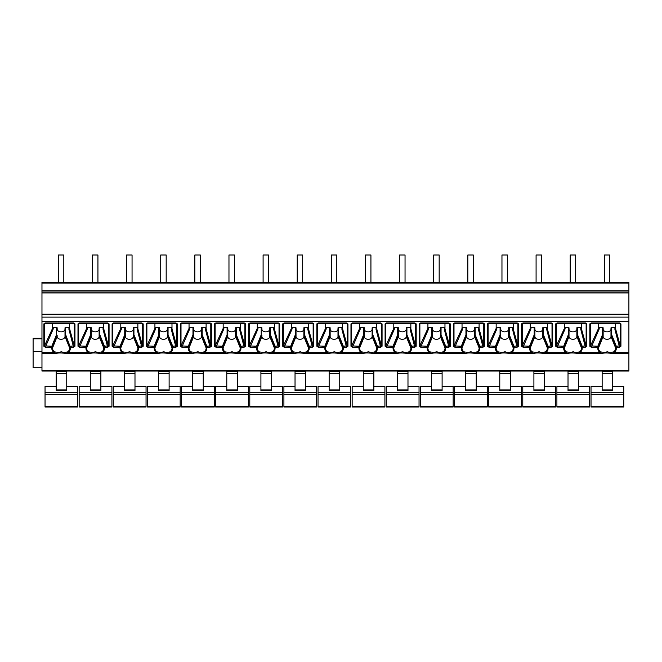 <?xml version="1.0" encoding="UTF-8"?>
<svg xmlns="http://www.w3.org/2000/svg" width="662" height="662" viewBox="0 0 662 662"><rect width="100%" height="100%" fill="white"/><g stroke="black" fill="none" stroke-linecap="round" stroke-linejoin="round"><path stroke-width="0.99" d="M41.971 282.302L41.971 371.018L628.9 371.018L628.9 282.302L41.971 282.302M41.971 367.791L33.1 367.791L33.1 338.216L41.971 338.216M41.971 351.489L33.1 351.489M604.332 282.302L575.667 282.302L609.793 282.302L609.793 255.002L604.332 255.002L604.332 282.302M570.205 282.302L541.541 282.302L575.667 282.302L575.667 255.002L570.205 255.002L570.205 282.302M536.088 282.302L507.423 282.302L541.541 282.302L541.541 255.002L536.088 255.002L536.088 282.302M501.962 282.302L473.297 282.302L507.423 282.302L507.423 255.002L501.962 255.002L501.962 282.302M467.835 282.302L439.171 282.302L473.297 282.302L473.297 255.002L467.835 255.002L467.835 282.302M433.709 282.302L405.045 282.302L439.171 282.302L439.171 255.002L433.709 255.002L433.709 282.302M399.591 282.302L370.927 282.302L405.045 282.302L405.045 255.002L399.591 255.002L399.591 282.302M365.465 282.302L336.801 282.302L370.927 282.302L370.927 255.002L365.465 255.002L365.465 282.302M331.339 282.302L302.675 282.302L336.801 282.302L336.801 255.002L331.339 255.002L331.339 282.302M297.221 282.302L268.557 282.302L302.675 282.302L302.675 255.002L297.221 255.002L297.221 282.302M263.095 282.302L234.431 282.302L268.557 282.302L268.557 255.002L263.095 255.002L263.095 282.302M228.969 282.302L200.305 282.302L234.431 282.302L234.431 255.002L228.969 255.002L228.969 282.302M194.843 282.302L166.179 282.302L200.305 282.302L200.305 255.002L194.843 255.002L194.843 282.302M160.725 282.302L132.061 282.302L166.179 282.302L166.179 255.002L160.725 255.002L160.725 282.302M126.599 282.302L97.935 282.302L132.061 282.302L132.061 255.002L126.599 255.002L126.599 282.302M92.473 282.302L63.809 282.302L97.935 282.302L97.935 255.002L92.473 255.002L92.473 282.302M58.355 282.302L63.809 282.302L63.809 255.002L58.355 255.002L58.355 282.302M41.971 292.976L628.9 292.976M52.555 323.139L52.555 328.377L53.233 328.931L45.297 347.194L43.866 346.226L43.866 323.859L44.685 323.246M619.607 323.048L620.931 323.883L620.931 346.226L619.541 347.194L614.907 329.386L614.907 327.409A0.679 0.48 180 0 0 615.594 326.929M598.531 323.139L598.531 328.377L599.209 328.931L591.282 347.194L589.842 346.226L589.842 323.859L590.669 323.246M585.489 323.048L586.805 323.883L586.805 346.226L585.415 347.194L580.789 329.386L580.789 327.409A0.679 0.48 180 0 0 581.468 326.929M564.405 323.139L564.405 328.377L565.091 328.931L557.156 347.194L555.724 346.226L555.724 323.859L556.543 323.246M551.363 323.048L552.687 323.883L552.687 346.226L551.297 347.194L546.663 329.386L546.663 327.409A0.679 0.48 180 0 0 547.342 326.929M530.279 323.139L530.279 328.377L530.965 328.931L523.03 347.194L521.598 346.226L521.598 323.859L522.417 323.246M517.237 323.048L518.561 323.883L518.561 346.226L517.171 347.194L512.537 329.386L512.537 327.409A0.679 0.48 180 0 0 513.224 326.929M496.161 323.139L496.161 328.377L496.839 328.931L488.912 347.194L487.472 346.226L487.472 323.859L488.291 323.246M483.119 323.048L484.435 323.883L484.435 346.226L483.045 347.194L478.411 329.386L478.411 327.409A0.679 0.48 180 0 0 479.098 326.929M462.035 323.139L462.035 328.377L462.721 328.931L454.786 347.194L453.346 346.226L453.346 323.859L454.173 323.246M448.993 323.048L450.309 323.883L450.309 346.226L448.919 347.194L444.293 329.386L444.293 327.409A0.679 0.48 180 0 0 444.972 326.929M427.909 323.139L427.909 328.377L428.595 328.931L420.66 347.194L419.228 346.226L419.228 323.859L420.047 323.246M414.867 323.048L416.191 323.883L416.191 346.226L414.801 347.194L410.167 329.386L410.167 327.409A0.679 0.48 180 0 0 410.845 326.929M393.791 323.139L393.791 328.377L394.469 328.931L386.534 347.194L385.102 346.226L385.102 323.859L385.921 323.246M380.741 323.048L382.065 323.883L382.065 346.226L380.675 347.194L376.041 329.386L376.041 327.409A0.679 0.48 180 0 0 376.728 326.929M359.665 323.139L359.665 328.377L360.343 328.931L352.416 347.194L350.976 346.226L350.976 323.859L351.803 323.246M346.623 323.048L347.939 323.883L347.939 346.226L346.549 347.194L341.923 329.386L341.923 327.409A0.679 0.48 180 0 0 342.602 326.929M325.538 323.139L325.538 328.377L326.225 328.931L318.29 347.194L316.858 346.226L316.858 323.859L317.677 323.246M312.497 323.048L313.821 323.883L313.821 346.226L312.431 347.194L307.797 329.386L307.797 327.409A0.679 0.48 180 0 0 308.475 326.929M291.412 323.139L291.412 328.377L292.099 328.931L284.163 347.194L282.732 346.226L282.732 323.859L283.551 323.246M278.371 323.048L279.695 323.883L279.695 346.226L278.305 347.194L273.671 329.386L273.671 327.409A0.679 0.48 180 0 0 274.358 326.929M257.295 323.139L257.295 328.377L257.973 328.931L250.046 347.194L248.606 346.226L248.606 323.859L249.433 323.246M244.253 323.048L245.569 323.883L245.569 346.226L244.179 347.194L239.545 329.386L239.545 327.409A0.679 0.48 180 0 0 240.232 326.929M223.168 323.139L223.168 328.377L223.855 328.931L215.92 347.194L214.48 346.226L214.48 323.859L215.307 323.246M210.127 323.048L211.451 323.883L211.451 346.226L210.053 347.194L205.427 329.386L205.427 327.409A0.679 0.48 180 0 0 206.105 326.929M189.042 323.139L189.042 328.377L189.729 328.931L181.793 347.194L180.362 346.226L180.362 323.859L181.181 323.246M176.001 323.048L177.325 323.883L177.325 346.226L175.935 347.194L171.301 329.386L171.301 327.409A0.679 0.48 180 0 0 171.988 326.929M154.925 323.139L154.925 328.377L155.603 328.931L147.667 347.194L146.236 346.226L146.236 323.859L147.055 323.246M141.875 323.048L143.199 323.883L143.199 346.226L141.809 347.194L137.175 329.386L137.175 327.409A0.679 0.48 180 0 0 137.862 326.929M120.798 323.139L120.798 328.377L121.477 328.931L113.55 347.194L112.11 346.226L112.11 323.859L112.937 323.246M107.757 323.048L109.073 323.883L109.073 346.226L107.683 347.194L103.057 329.386L103.057 327.409A0.679 0.48 180 0 0 103.735 326.929M86.672 323.139L86.672 328.377L87.359 328.931L79.423 347.194L77.992 346.226L77.992 323.859L78.811 323.246M73.631 323.048L74.955 323.883L74.955 346.226L73.565 347.194L68.931 329.386L68.931 327.409A0.679 0.48 180 0 0 69.609 326.929M74.955 346.226A0.679 0.48 180 0 1 74.285 345.837L74.285 323.495A0.679 0.48 0 0 0 74.955 323.883M69.609 323.139L69.609 328.857L74.285 345.837L70.338 346.226A0.679 0.463 157.9 0 0 69.675 346.847A0.679 0.48 0 0 0 70.338 347.194L65.687 334.773L65.008 335.32L69.675 346.847L69.675 348.055A8.598 6.082 0 0 1 67.822 351.828C65 352.556 62.873 352.515 61.442 351.696C59.779 352.407 57.412 352.449 54.342 351.828A8.598 6.082 0 0 1 52.488 348.055L52.488 346.847L57.155 335.32L57.155 336.528A3.922 2.772 180 0 0 61.078 339.308A3.922 2.772 180 0 0 65.008 336.528L65.008 327.889A0.679 0.48 0 0 1 65.687 327.409L68.931 327.409M41.971 353.467L56.344 353.467L53.829 352.465A9.251 6.546 0 0 1 51.826 348.402L51.826 347.194A0.679 0.48 0 0 0 52.488 346.847A0.679 0.463 -157.9 0 0 51.826 346.226L51.826 347.194L45.297 347.194M73.565 347.194L70.338 347.194L70.338 348.402A9.251 6.546 0 0 1 68.335 352.465L65.819 353.467L90.462 353.467L87.955 352.465A9.251 6.546 0 0 1 85.952 348.402L85.952 347.194A0.679 0.48 0 0 0 86.606 346.847L91.282 335.32L91.282 336.528A3.922 2.772 180 0 0 95.204 339.308A3.922 2.772 180 0 0 99.126 336.528L99.126 335.32L99.813 334.773L104.455 346.226A0.679 0.463 157.9 0 0 103.802 346.847A0.679 0.48 0 0 0 104.455 347.194L104.455 346.226L108.403 345.837L108.403 323.495A0.679 0.48 0 0 0 109.073 323.883M619.541 347.194L616.314 347.194L616.314 346.226A0.679 0.463 157.9 0 0 615.66 346.847A0.679 0.48 0 0 0 616.314 347.194L616.314 348.402A9.251 6.546 0 0 1 614.311 352.465L611.804 353.467L628.9 353.467M585.415 347.194L582.188 347.194L582.188 346.226A0.679 0.463 157.9 0 0 581.534 346.847A0.679 0.48 0 0 0 582.188 347.194L582.188 348.402A9.251 6.546 0 0 1 580.185 352.465L577.678 353.467L602.321 353.467L599.813 352.465A9.251 6.546 0 0 1 597.811 348.402L597.811 347.194A0.679 0.48 0 0 0 598.465 346.847L603.14 335.32L603.14 336.528A3.922 2.772 180 0 0 607.062 339.308A3.922 2.772 180 0 0 610.985 336.528L610.985 335.32L611.671 334.773L616.314 346.226L620.261 345.837L620.261 323.495A0.679 0.48 -0 0 0 620.931 323.883M551.297 347.194L548.07 347.194L548.07 346.226A0.679 0.463 157.9 0 0 547.408 346.847A0.679 0.48 -0 0 0 548.07 347.194L548.07 348.402A9.251 6.546 0 0 1 546.067 352.465L543.552 353.467L568.195 353.467L565.687 352.465A9.251 6.546 0 0 1 563.685 348.402L563.685 347.194A0.679 0.48 0 0 0 564.338 346.847L569.014 335.32L569.014 336.528A3.922 2.772 180 0 0 572.936 339.308A3.922 2.772 180 0 0 576.859 336.528L576.859 335.32L577.545 334.773L582.188 346.226L586.135 345.837L586.135 323.495A0.679 0.48 0 0 0 586.805 323.883M517.171 347.194L513.944 347.194L513.944 346.226A0.679 0.463 157.9 0 0 513.29 346.847A0.679 0.48 0 0 0 513.944 347.194L513.944 348.402A9.251 6.546 0 0 1 511.941 352.465L509.426 353.467L534.077 353.467L531.561 352.465A9.251 6.546 0 0 1 529.559 348.402L529.559 347.194A0.679 0.48 0 0 0 530.221 346.847L534.888 335.32L534.888 336.528A3.922 2.772 180 0 0 538.81 339.308A3.922 2.772 180 0 0 542.741 336.528L542.741 335.32L543.419 334.773L548.07 346.226L552.017 345.837L552.017 323.495A0.679 0.48 -0 0 0 552.687 323.883M483.045 347.194L479.818 347.194L479.818 346.226A0.679 0.463 157.9 0 0 479.164 346.847A0.679 0.48 0 0 0 479.818 347.194L479.818 348.402A9.251 6.546 0 0 1 477.815 352.465L475.308 353.467L499.951 353.467L497.435 352.465A9.251 6.546 0 0 1 495.441 348.402L495.441 347.194A0.679 0.48 0 0 0 496.095 346.847L500.762 335.32L500.762 336.528A3.922 2.772 180 0 0 504.692 339.308A3.922 2.772 180 0 0 508.615 336.528L508.615 335.32L509.293 334.773L513.944 346.226L517.891 345.837L517.891 323.495A0.679 0.48 0 0 0 518.561 323.883M448.919 347.194L445.692 347.194L445.692 346.226A0.679 0.463 157.9 0 0 445.038 346.847A0.679 0.48 0 0 0 445.692 347.194L445.692 348.402A9.251 6.546 0 0 1 443.689 352.465L441.182 353.467L465.825 353.467L463.317 352.465A9.251 6.546 0 0 1 461.315 348.402L461.315 347.194A0.679 0.48 0 0 0 461.968 346.847L466.644 335.32L466.644 336.528A3.922 2.772 180 0 0 470.566 339.308A3.922 2.772 180 0 0 474.488 336.528L474.488 327.889A0.679 0.48 0 0 1 475.175 327.409L478.411 327.409M414.801 347.194L411.574 347.194L411.574 346.226A0.679 0.463 157.9 0 0 410.912 346.847A0.679 0.48 0 0 0 411.574 347.194L411.574 348.402A9.251 6.546 0 0 1 409.571 352.465L407.056 353.467L431.707 353.467L429.191 352.465A9.251 6.546 0 0 1 427.189 348.402L427.189 347.194A0.679 0.48 0 0 0 427.842 346.847L432.518 335.32L432.518 336.528A3.922 2.772 180 0 0 436.44 339.308A3.922 2.772 180 0 0 440.362 336.528L440.362 335.32L441.049 334.773L445.692 346.226L449.647 345.837L449.647 323.495A0.679 0.48 0 0 0 450.309 323.883M380.675 347.194L377.448 347.194L377.448 346.226A0.679 0.463 157.9 0 0 376.794 346.847A0.679 0.48 0 0 0 377.448 347.194L377.448 348.402A9.251 6.546 0 0 1 375.445 352.465L372.938 353.467L397.581 353.467L395.065 352.465A9.251 6.546 0 0 1 393.062 348.402L393.062 347.194A0.679 0.48 0 0 0 393.725 346.847L398.392 335.32L398.392 336.528A3.922 2.772 180 0 0 402.322 339.308A3.922 2.772 180 0 0 406.245 336.528L406.245 329.097A3.922 2.772 180 0 1 402.322 331.869A3.922 2.772 180 0 1 398.392 329.097M346.549 347.194L343.321 347.194L343.321 346.226A0.679 0.463 157.9 0 0 342.668 346.847A0.679 0.48 0 0 0 343.321 347.194L343.321 348.402A9.251 6.546 0 0 1 341.319 352.465L338.812 353.467L363.455 353.467L360.947 352.465A9.251 6.546 0 0 1 358.945 348.402L358.945 347.194A0.679 0.48 0 0 0 359.598 346.847L364.274 335.32L364.274 336.528A3.922 2.772 180 0 0 368.196 339.308A3.922 2.772 180 0 0 372.118 336.528L372.118 327.889A0.679 0.48 0 0 1 372.805 327.409L376.041 327.409M312.431 347.194L309.204 347.194L309.204 346.226A0.679 0.463 157.9 0 0 308.542 346.847A0.679 0.48 -0 0 0 309.204 347.194L309.204 348.402A9.251 6.546 0 0 1 307.201 352.465L304.685 353.467L329.328 353.467L326.821 352.465A9.251 6.546 0 0 1 324.819 348.402L324.819 347.194A0.679 0.48 0 0 0 325.472 346.847L330.148 335.32L330.148 336.528A3.922 2.772 180 0 0 334.07 339.308A3.922 2.772 180 0 0 337.992 336.528L337.992 327.889A0.679 0.48 0 0 1 338.679 327.409L341.923 327.409M278.305 347.194L275.078 347.194L275.078 346.226A0.679 0.463 157.9 0 0 274.424 346.847A0.679 0.48 0 0 0 275.078 347.194L275.078 348.402A9.251 6.546 0 0 1 273.075 352.465L270.559 353.467L295.211 353.467L292.695 352.465A9.251 6.546 0 0 1 290.692 348.402L290.692 347.194A0.679 0.48 0 0 0 291.354 346.847L296.022 335.32L296.022 336.528A3.922 2.772 180 0 0 299.944 339.308A3.922 2.772 180 0 0 303.875 336.528L303.875 327.889A0.679 0.48 0 0 1 304.553 327.409L307.797 327.409M244.179 347.194L240.951 347.194L240.951 346.226A0.679 0.463 157.9 0 0 240.298 346.847A0.679 0.48 0 0 0 240.951 347.194L240.951 348.402A9.251 6.546 0 0 1 238.949 352.465L236.442 353.467L261.085 353.467L258.577 352.465A9.251 6.546 0 0 1 256.575 348.402L256.575 347.194A0.679 0.48 0 0 0 257.228 346.847L261.895 335.32L261.895 336.528A3.922 2.772 180 0 0 265.826 339.308A3.922 2.772 180 0 0 269.748 336.528L269.748 335.32L270.427 334.773L275.078 346.226L279.025 345.837L279.025 323.495A0.679 0.48 0 0 0 279.695 323.883M210.053 347.194L206.825 347.194L206.825 346.226A0.679 0.463 157.9 0 0 206.172 346.847A0.679 0.48 0 0 0 206.825 347.194L206.825 348.402A9.251 6.546 0 0 1 204.823 352.465L202.315 353.467L226.958 353.467L224.451 352.465A9.251 6.546 0 0 1 222.449 348.402L222.449 347.194A0.679 0.48 0 0 0 223.102 346.847L227.778 335.32L227.778 336.528A3.922 2.772 180 0 0 231.7 339.308A3.922 2.772 180 0 0 235.622 336.528L235.622 335.32L236.309 334.773L240.951 346.226L244.899 345.837L244.899 323.495A0.679 0.48 0 0 0 245.569 323.883M175.935 347.194L172.708 347.194L172.708 346.226A0.679 0.463 157.9 0 0 172.046 346.847A0.679 0.48 -0 0 0 172.708 347.194L172.708 348.402A9.251 6.546 0 0 1 170.705 352.465L168.189 353.467L192.841 353.467L190.325 352.465A9.251 6.546 0 0 1 188.322 348.402L188.322 347.194A0.679 0.48 0 0 0 188.976 346.847L193.652 335.32L193.652 336.528A3.922 2.772 180 0 0 197.574 339.308A3.922 2.772 180 0 0 201.505 336.528L201.505 335.32L202.183 334.773L206.825 346.226L210.781 345.837L210.781 323.495A0.679 0.48 -0 0 0 211.451 323.883M141.809 347.194L138.581 347.194L138.581 346.226A0.679 0.463 157.9 0 0 137.928 346.847A0.679 0.48 0 0 0 138.581 347.194L138.581 348.402A9.251 6.546 0 0 1 136.579 352.465L134.072 353.467L158.715 353.467L156.199 352.465A9.251 6.546 0 0 1 154.196 348.402L154.196 347.194A0.679 0.48 0 0 0 154.858 346.847L159.525 335.32L159.525 336.528A3.922 2.772 180 0 0 163.456 339.308A3.922 2.772 180 0 0 167.378 336.528L167.378 335.32L168.057 334.773L172.708 346.226L176.655 345.837L176.655 323.495A0.679 0.48 0 0 0 177.325 323.883M107.683 347.194L104.455 347.194L104.455 348.402A9.251 6.546 0 0 1 102.453 352.465L99.945 353.467L124.588 353.467L122.081 352.465A9.251 6.546 0 0 1 120.079 348.402L120.079 347.194A0.679 0.48 0 0 0 120.732 346.847L125.408 335.32L125.408 336.528A3.922 2.772 180 0 0 129.33 339.308A3.922 2.772 180 0 0 133.252 336.528L133.252 335.32L133.939 334.773L138.581 346.226L142.529 345.837L142.529 323.495A0.679 0.48 -0 0 0 143.199 323.883M628.9 352.465L614.311 352.465L613.798 351.828C610.985 352.556 608.858 352.515 607.418 351.696C605.755 352.407 603.388 352.449 600.326 351.828A8.598 6.082 0 0 1 598.465 348.055L598.465 346.847A0.679 0.463 -157.9 0 0 597.811 346.226L597.811 347.194L591.282 347.194M603.14 335.32L602.453 334.773L602.453 327.409A0.679 0.48 0 0 1 603.14 327.889L603.14 335.32M602.453 334.773L597.811 346.226L590.496 345.895A0.679 0.48 180 0 1 589.842 346.226M589.842 323.859A0.679 0.48 0 0 0 590.496 323.519L591.166 323.048M603.14 329.097A3.922 2.772 180 0 0 607.062 331.869A3.922 2.772 180 0 0 610.985 329.097M598.531 326.929A0.679 0.48 180 0 0 599.209 327.409L602.453 327.409M616.314 348.402A0.679 0.48 180 0 1 615.66 348.055L615.66 346.847L610.985 335.32L610.985 327.889A0.679 0.48 0 0 1 611.671 327.409L614.907 327.409M615.594 323.139L615.594 328.857L614.907 329.386M600.326 351.828L599.813 352.465L580.185 352.465L579.672 351.828C576.859 352.556 574.732 352.515 573.292 351.696C571.629 352.407 569.27 352.449 566.2 351.828A8.598 6.082 0 0 1 564.338 348.055L564.338 346.847A0.679 0.463 -157.9 0 0 563.685 346.226L563.685 347.194L557.156 347.194M569.014 335.32L568.327 334.773L568.327 327.409A0.679 0.48 0 0 1 569.014 327.889L569.014 335.32M568.327 334.773L563.685 346.226L556.37 345.895A0.679 0.48 180 0 1 555.724 346.226M555.724 323.859A0.679 0.48 0 0 0 556.37 323.519L557.04 323.048M569.014 329.097A3.922 2.772 180 0 0 572.936 331.869A3.922 2.772 180 0 0 576.859 329.097M564.405 326.929A0.679 0.48 180 0 0 565.091 327.409L568.327 327.409M582.188 348.402A0.679 0.48 180 0 1 581.534 348.055L581.534 346.847L576.859 335.32L576.859 327.889A0.679 0.48 0 0 1 577.545 327.409L580.789 327.409M581.468 323.139L581.468 328.857L580.789 329.386M566.2 351.828L565.687 352.465L546.067 352.465L545.546 351.828C542.732 352.556 540.606 352.515 539.174 351.696C537.511 352.407 535.144 352.449 532.074 351.828A8.598 6.082 0 0 1 530.221 348.055L530.221 346.847A0.679 0.463 -157.9 0 0 529.559 346.226L529.559 347.194L523.03 347.194M534.888 335.32L534.209 334.773L534.209 327.409A0.679 0.48 0 0 1 534.888 327.889L534.888 335.32M534.209 334.773L529.559 346.226L522.244 345.895A0.679 0.48 180 0 1 521.598 346.226M521.598 323.859A0.679 0.48 0 0 0 522.244 323.519L522.914 323.048M534.888 329.097A3.922 2.772 180 0 0 538.81 331.869A3.922 2.772 180 0 0 542.741 329.097M530.279 326.929A0.679 0.48 180 0 0 530.965 327.409L534.209 327.409M548.07 348.402A0.679 0.48 180 0 1 547.408 348.055L547.408 346.847L542.741 335.32L542.741 327.889A0.679 0.48 0 0 1 543.419 327.409L546.663 327.409M547.342 323.139L547.342 328.857L546.663 329.386M532.074 351.828L531.561 352.465L511.941 352.465L511.428 351.828C508.615 352.556 506.488 352.515 505.048 351.696C503.385 352.407 501.018 352.449 497.956 351.828A8.598 6.082 0 0 1 496.095 348.055L496.095 346.847A0.679 0.463 -157.9 0 0 495.441 346.226L495.441 347.194L488.912 347.194M500.762 335.32L500.083 334.773L500.083 327.409A0.679 0.48 0 0 1 500.762 327.889L500.762 335.32M500.083 334.773L495.441 346.226L488.126 345.895A0.679 0.48 180 0 1 487.472 346.226M487.472 323.859A0.679 0.48 0 0 0 488.126 323.519L488.796 323.048M500.762 329.097A3.922 2.772 180 0 0 504.692 331.869A3.922 2.772 180 0 0 508.615 329.097M496.161 326.929A0.679 0.48 180 0 0 496.839 327.409L500.083 327.409M513.944 348.402A0.679 0.48 180 0 1 513.29 348.055L513.29 346.847L508.615 335.32L508.615 327.889A0.679 0.48 0 0 1 509.293 327.409L512.537 327.409M513.224 323.139L513.224 328.857L512.537 329.386M497.956 351.828L497.435 352.465L477.815 352.465L477.302 351.828C474.488 352.556 472.362 352.515 470.922 351.696C469.259 352.407 466.9 352.449 463.83 351.828A8.598 6.082 0 0 1 461.968 348.055L461.968 346.847A0.679 0.463 -157.9 0 0 461.315 346.226L461.315 347.194L454.786 347.194M466.644 335.32L465.957 334.773L465.957 327.409A0.679 0.48 0 0 1 466.644 327.889L466.644 335.32M465.957 334.773L461.315 346.226L454 345.895A0.679 0.48 180 0 1 453.346 346.226M453.346 323.859A0.679 0.48 0 0 0 454 323.519L454.67 323.048M484.435 346.226A0.679 0.48 180 0 1 483.765 345.837L483.765 323.495A0.679 0.48 -0 0 0 484.435 323.883M479.098 323.139L479.098 328.857L483.765 345.837L479.818 346.226L475.175 334.773L474.488 335.32L479.164 346.847L479.164 348.055A8.598 6.082 0 0 1 477.302 351.828M466.644 329.097A3.922 2.772 180 0 0 470.566 331.869A3.922 2.772 180 0 0 474.488 329.097M462.035 326.929A0.679 0.48 180 0 0 462.721 327.409L465.957 327.409M479.098 328.857L478.411 329.386M474.488 327.889L474.488 335.32M463.83 351.828L463.317 352.465L443.689 352.465L443.176 351.828C440.362 352.556 438.236 352.515 436.796 351.696C435.141 352.407 432.774 352.449 429.704 351.828A8.598 6.082 0 0 1 427.842 348.055L427.842 346.847A0.679 0.463 -157.9 0 0 427.189 346.226L427.189 347.194L420.66 347.194M432.518 327.889L432.518 335.32L431.839 334.773L431.839 327.409A0.679 0.48 0 0 1 432.518 327.889L432.518 329.097A3.922 2.772 180 0 0 436.44 331.869A3.922 2.772 180 0 0 440.362 329.097L440.362 327.889A0.679 0.48 0 0 1 441.049 327.409L444.293 327.409M431.839 334.773L427.189 346.226L419.873 345.895A0.679 0.48 180 0 1 419.228 346.226M419.228 323.859A0.679 0.48 0 0 0 419.873 323.519L420.544 323.048M427.909 326.929A0.679 0.48 180 0 0 428.595 327.409L431.839 327.409M444.972 323.139L444.972 328.857L444.293 329.386M440.362 327.889L440.362 335.32L445.038 346.847L445.038 348.055A8.598 6.082 0 0 1 443.176 351.828M429.704 351.828L429.191 352.465L409.571 352.465L409.058 351.828C406.245 352.556 404.118 352.515 402.678 351.696C401.015 352.407 398.648 352.449 395.578 351.828A8.598 6.082 0 0 1 393.725 348.055L393.725 346.847A0.679 0.463 -157.9 0 0 393.062 346.226L393.062 347.194L386.534 347.194M398.392 335.32L397.713 334.773L397.713 327.409A0.679 0.48 0 0 1 398.392 327.889L398.392 335.32M397.713 334.773L393.062 346.226L385.747 345.895A0.679 0.48 180 0 1 385.102 346.226M385.102 323.859A0.679 0.48 0 0 0 385.747 323.519L386.418 323.048M416.191 346.226A0.679 0.48 180 0 1 415.521 345.837L415.521 323.495A0.679 0.48 0 0 0 416.191 323.883M410.845 323.139L410.845 328.857L415.521 345.837L411.574 346.226L406.923 334.773L406.245 335.32L410.912 346.847L410.912 348.055A8.598 6.082 0 0 1 409.058 351.828M393.791 326.929A0.679 0.48 180 0 0 394.469 327.409L397.713 327.409M406.245 335.32L406.245 327.889A0.679 0.48 0 0 1 406.923 327.409L410.167 327.409M410.845 328.857L410.167 329.386M395.578 351.828L395.065 352.465L375.445 352.465L374.932 351.828C372.118 352.556 369.992 352.515 368.552 351.696C366.889 352.407 364.522 352.449 361.46 351.828A8.598 6.082 0 0 1 359.598 348.055L359.598 346.847A0.679 0.463 -157.9 0 0 358.945 346.226L358.945 347.194L352.416 347.194M364.274 327.889L364.274 335.32L363.587 334.773L363.587 327.409A0.679 0.48 0 0 1 364.274 327.889L364.274 329.097A3.922 2.772 180 0 0 368.196 331.869A3.922 2.772 180 0 0 372.118 329.097M363.587 334.773L358.945 346.226L351.63 345.895A0.679 0.48 180 0 1 350.976 346.226M350.976 323.859A0.679 0.48 0 0 0 351.63 323.519L352.3 323.048M382.065 346.226A0.679 0.48 180 0 1 381.395 345.837L381.395 323.495A0.679 0.48 0 0 0 382.065 323.883M376.728 323.139L376.728 328.857L381.395 345.837L377.448 346.226L372.805 334.773L372.118 335.32L376.794 346.847L376.794 348.055A8.598 6.082 0 0 1 374.932 351.828M359.665 326.929A0.679 0.48 180 0 0 360.343 327.409L363.587 327.409M376.728 328.857L376.041 329.386M372.118 327.889L372.118 335.32M361.46 351.828L360.947 352.465L341.319 352.465L340.806 351.828C337.992 352.556 335.866 352.515 334.426 351.696C332.763 352.407 330.404 352.449 327.334 351.828A8.598 6.082 0 0 1 325.472 348.055L325.472 346.847A0.679 0.463 -157.9 0 0 324.819 346.226L324.819 347.194L318.29 347.194M330.148 329.097L330.148 335.32L329.461 334.773L329.461 327.409A0.679 0.48 0 0 1 330.148 327.889L330.148 329.097A3.922 2.772 180 0 0 334.07 331.869A3.922 2.772 180 0 0 337.992 329.097M329.461 334.773L324.819 346.226L317.503 345.895A0.679 0.48 180 0 1 316.858 346.226M316.858 323.859A0.679 0.48 0 0 0 317.503 323.519L318.174 323.048M347.939 346.226A0.679 0.48 180 0 1 347.269 345.837L347.269 323.495A0.679 0.48 0 0 0 347.939 323.883M342.602 323.139L342.602 328.857L347.269 345.837L343.321 346.226L338.679 334.773L337.992 335.32L342.668 346.847L342.668 348.055A8.598 6.082 0 0 1 340.806 351.828M330.148 335.32L330.148 327.889M325.538 326.929A0.679 0.48 180 0 0 326.225 327.409L329.461 327.409M342.602 328.857L341.923 329.386M337.992 327.889L337.992 335.32M327.334 351.828L326.821 352.465L307.201 352.465L306.68 351.828C303.866 352.556 301.74 352.515 300.308 351.696C298.645 352.407 296.278 352.449 293.208 351.828A8.598 6.082 0 0 1 291.354 348.055L291.354 346.847A0.679 0.463 -157.9 0 0 290.692 346.226L290.692 347.194L284.163 347.194M296.022 335.32L295.343 334.773L295.343 327.409A0.679 0.48 0 0 1 296.022 327.889L296.022 335.32M295.343 334.773L290.692 346.226L283.377 345.895A0.679 0.48 180 0 1 282.732 346.226M282.732 323.859A0.679 0.48 0 0 0 283.377 323.519L284.048 323.048M313.821 346.226A0.679 0.48 180 0 1 313.151 345.837L313.151 323.495A0.679 0.48 0 0 0 313.821 323.883M308.475 323.139L308.475 328.857L313.151 345.837L309.204 346.226L304.553 334.773L303.875 335.32L308.542 346.847L308.542 348.055A8.598 6.082 0 0 1 306.68 351.828M296.022 329.097A3.922 2.772 180 0 0 299.944 331.869A3.922 2.772 180 0 0 303.875 329.097M291.412 326.929A0.679 0.48 180 0 0 292.099 327.409L295.343 327.409M308.475 328.857L307.797 329.386M303.875 327.889L303.875 335.32M293.208 351.828L292.695 352.465L273.075 352.465L272.562 351.828C269.748 352.556 267.622 352.515 266.182 351.696C264.519 352.407 262.152 352.449 259.09 351.828A8.598 6.082 0 0 1 257.228 348.055L257.228 346.847A0.679 0.463 -157.9 0 0 256.575 346.226L256.575 347.194L250.046 347.194M261.895 335.32L261.217 334.773L261.217 327.409A0.679 0.48 0 0 1 261.895 327.889L261.895 329.097A3.922 2.772 180 0 0 265.826 331.869A3.922 2.772 180 0 0 269.748 329.097M261.217 334.773L256.575 346.226L249.26 345.895A0.679 0.48 180 0 1 248.606 346.226M248.606 323.859A0.679 0.48 0 0 0 249.26 323.519L249.93 323.048M257.295 326.929A0.679 0.48 180 0 0 257.973 327.409L261.217 327.409M275.078 348.402A0.679 0.48 180 0 1 274.424 348.055L274.424 346.847L269.748 335.32L269.748 327.889A0.679 0.48 0 0 1 270.427 327.409L273.671 327.409M274.358 323.139L274.358 328.857L273.671 329.386M259.09 351.828L258.577 352.465L238.949 352.465L238.436 351.828C235.622 352.556 233.496 352.515 232.056 351.696C230.393 352.407 228.034 352.449 224.964 351.828A8.598 6.082 0 0 1 223.102 348.055L223.102 346.847A0.679 0.463 -157.9 0 0 222.449 346.226L222.449 347.194L215.92 347.194M227.778 329.097L227.778 335.32L227.091 334.773L227.091 327.409A0.679 0.48 0 0 1 227.778 327.889L227.778 329.097A3.922 2.772 180 0 0 231.7 331.869A3.922 2.772 180 0 0 235.622 329.097L235.622 327.889A0.679 0.48 0 0 1 236.309 327.409L239.545 327.409M227.091 334.773L222.449 346.226L215.133 345.895A0.679 0.48 180 0 1 214.48 346.226M214.48 323.859A0.679 0.48 0 0 0 215.133 323.519L215.804 323.048M227.778 335.32L227.778 327.889M223.168 326.929A0.679 0.48 180 0 0 223.855 327.409L227.091 327.409M240.232 323.139L240.232 328.857L239.545 329.386M235.622 327.889L235.622 335.32L240.298 346.847L240.298 348.055A8.598 6.082 0 0 1 238.436 351.828M224.964 351.828L224.451 352.465L204.823 352.465L204.31 351.828C201.496 352.556 199.37 352.515 197.93 351.696C196.275 352.407 193.908 352.449 190.838 351.828A8.598 6.082 0 0 1 188.976 348.055L188.976 346.847A0.679 0.463 -157.9 0 0 188.322 346.226L188.322 347.194L181.793 347.194M193.652 335.32L192.973 334.773L192.973 327.409A0.679 0.48 0 0 1 193.652 327.889L193.652 335.32M192.973 334.773L188.322 346.226L181.007 345.895A0.679 0.48 180 0 1 180.362 346.226M180.362 323.859A0.679 0.48 0 0 0 181.007 323.519L181.678 323.048M193.652 329.097A3.922 2.772 180 0 0 197.574 331.869A3.922 2.772 180 0 0 201.505 329.097L201.505 327.889A0.679 0.48 0 0 1 202.183 327.409L205.427 327.409M189.042 326.929A0.679 0.48 180 0 0 189.729 327.409L192.973 327.409M206.105 323.139L206.105 328.857L205.427 329.386M201.505 327.889L201.505 335.32L206.172 346.847L206.172 348.055A8.598 6.082 0 0 1 204.31 351.828M190.838 351.828L190.325 352.465L170.705 352.465L170.192 351.828C167.378 352.556 165.252 352.515 163.812 351.696C162.149 352.407 159.782 352.449 156.72 351.828A8.598 6.082 0 0 1 154.858 348.055L154.858 346.847A0.679 0.463 -157.9 0 0 154.196 346.226L154.196 347.194L147.667 347.194M159.525 335.32L158.847 334.773L158.847 327.409A0.679 0.48 0 0 1 159.525 327.889L159.525 335.32M158.847 334.773L154.196 346.226L146.881 345.895A0.679 0.48 180 0 1 146.236 346.226M146.236 323.859A0.679 0.48 0 0 0 146.881 323.519L147.552 323.048M159.525 329.097A3.922 2.772 180 0 0 163.456 331.869A3.922 2.772 180 0 0 167.378 329.097M154.925 326.929A0.679 0.48 180 0 0 155.603 327.409L158.847 327.409M172.708 348.402A0.679 0.48 180 0 1 172.046 348.055L172.046 346.847L167.378 335.32L167.378 327.889A0.679 0.48 0 0 1 168.057 327.409L171.301 327.409M171.988 323.139L171.988 328.857L171.301 329.386M156.72 351.828L156.199 352.465L136.579 352.465L136.066 351.828C133.252 352.556 131.126 352.515 129.686 351.696C128.023 352.407 125.656 352.449 122.594 351.828A8.598 6.082 0 0 1 120.732 348.055L120.732 346.847A0.679 0.463 -157.9 0 0 120.079 346.226L120.079 347.194L113.55 347.194M125.408 329.097L125.408 335.32L124.721 334.773L124.721 327.409A0.679 0.48 0 0 1 125.408 327.889L125.408 329.097A3.922 2.772 180 0 0 129.33 331.869A3.922 2.772 180 0 0 133.252 329.097L133.252 327.889A0.679 0.48 0 0 1 133.939 327.409L137.175 327.409M124.721 334.773L120.079 346.226L112.763 345.895A0.679 0.48 180 0 1 112.11 346.226M112.11 323.859A0.679 0.48 0 0 0 112.763 323.519L113.434 323.048M125.408 335.32L125.408 327.889M120.798 326.929A0.679 0.48 180 0 0 121.477 327.409L124.721 327.409M137.862 323.139L137.862 328.857L137.175 329.386M133.252 327.889L133.252 335.32L137.928 346.847L137.928 348.055A8.598 6.082 0 0 1 136.066 351.828M122.594 351.828L122.081 352.465L102.453 352.465L101.94 351.828C99.126 352.556 97 352.515 95.56 351.696C93.896 352.407 91.538 352.449 88.468 351.828A8.598 6.082 0 0 1 86.606 348.055L86.606 346.847A0.679 0.463 -157.9 0 0 85.952 346.226L85.952 347.194L79.423 347.194M91.282 335.32L90.595 334.773L90.595 327.409A0.679 0.48 0 0 1 91.282 327.889L91.282 335.32M90.595 334.773L85.952 346.226L78.637 345.895A0.679 0.48 180 0 1 77.992 346.226M77.992 323.859A0.679 0.48 0 0 0 78.637 323.519L79.308 323.048M91.282 329.097A3.922 2.772 180 0 0 95.204 331.869A3.922 2.772 180 0 0 99.126 329.097M86.672 326.929A0.679 0.48 180 0 0 87.359 327.409L90.595 327.409M104.455 348.402A0.679 0.48 180 0 1 103.802 348.055L103.802 346.847L99.126 335.32L99.126 327.889A0.679 0.48 0 0 1 99.813 327.409L103.057 327.409M103.735 323.139L103.735 328.857L103.057 329.386M57.155 335.32L56.477 334.773L56.477 327.409A0.679 0.48 0 0 1 57.155 327.889L57.155 329.097A3.922 2.772 180 0 0 61.078 331.869A3.922 2.772 180 0 0 65.008 329.097M56.477 334.773L51.826 346.226L44.511 345.895A0.679 0.48 180 0 1 43.866 346.226M43.866 323.859A0.679 0.48 0 0 0 44.511 323.519L45.181 323.048M52.555 326.929A0.679 0.48 180 0 0 53.233 327.409L56.477 327.409M69.609 328.857L68.931 329.386M41.971 338.795L33.1 338.795M578.605 389.901L578.605 390.555L568.021 390.555L568.021 389.901L578.605 389.901L578.605 371.018M568.021 386.542L556.899 386.542L556.899 406.998L589.66 406.998L556.899 406.989M578.605 386.542L589.66 386.542L589.66 406.998M568.021 371.018L568.021 389.901M602.147 371.018L602.147 390.555L612.722 390.555L612.722 371.018M602.147 386.542L591.025 386.542L591.025 406.998L623.778 406.998L591.025 406.989M612.722 386.542L623.778 386.542L623.778 406.998M544.478 389.901L544.478 390.555L533.903 390.555L533.903 389.901L544.478 389.901L544.478 371.018M533.903 386.542L522.773 386.542L522.773 406.998L555.534 406.998L522.773 406.989M544.478 386.542L555.534 386.542L555.534 406.998M533.903 371.018L533.903 389.901M510.352 389.901L510.352 390.555L499.777 390.555L499.777 389.901L510.352 389.901L510.352 371.018M499.777 386.542L488.655 386.542L488.655 406.998L521.408 406.998L488.655 406.989M510.352 386.542L521.408 386.542L521.408 406.998M499.777 371.018L499.777 389.901M476.235 389.901L476.235 390.555L465.651 390.555L465.651 389.901L476.235 389.901L476.235 371.018M465.651 386.542L454.529 386.542L454.529 406.998L487.29 406.998L454.529 406.989M476.235 386.542L487.29 386.542L487.29 406.998M465.651 371.018L465.651 389.901M442.108 389.901L442.108 390.555L431.525 390.555L431.525 389.901L442.108 389.901L442.108 371.018M431.525 386.542L420.403 386.542L420.403 406.998L453.164 406.998L420.403 406.989M442.108 386.542L453.164 386.542L453.164 406.998M431.525 371.018L431.525 389.901M407.982 389.901L407.982 390.555L397.407 390.555L397.407 389.901L407.982 389.901L407.982 371.018M397.407 386.542L386.277 386.542L386.277 406.998L419.038 406.998L386.277 406.989M407.982 386.542L419.038 386.542L419.038 406.998M397.407 371.018L397.407 389.901M373.856 389.901L373.856 390.555L363.281 390.555L363.281 389.901L373.856 389.901L373.856 371.018M363.281 386.542L352.159 386.542L352.159 406.998L384.912 406.998L352.159 406.989M373.856 386.542L384.912 386.542L384.912 406.998M363.281 371.018L363.281 389.901M339.738 389.901L339.738 390.555L329.155 390.555L329.155 389.901L339.738 389.901L339.738 371.018M329.155 386.542L318.033 386.542L318.033 406.998L350.794 406.998L318.033 406.989M339.738 386.542L350.794 386.542L350.794 406.998M329.155 371.018L329.155 389.901M305.612 389.901L305.612 390.555L295.037 390.555L295.037 389.901L305.612 389.901L305.612 371.018M295.037 386.542L283.907 386.542L283.907 406.998L316.668 406.998L283.907 406.989M305.612 386.542L316.668 386.542L316.668 406.998M295.037 371.018L295.037 389.901M271.486 389.901L271.486 390.555L260.911 390.555L260.911 389.901L271.486 389.901L271.486 371.018M260.911 386.542L249.789 386.542L249.789 406.998L282.542 406.998L249.789 406.989M271.486 386.542L282.542 386.542L282.542 406.998M260.911 371.018L260.911 389.901M237.368 389.901L237.368 390.555L226.785 390.555L226.785 389.901L237.368 389.901L237.368 371.018M226.785 386.542L215.663 386.542L215.663 406.998L248.424 406.998L215.663 406.989M237.368 386.542L248.424 386.542L248.424 406.998M226.785 371.018L226.785 389.901M203.242 389.901L203.242 390.555L192.659 390.555L192.659 389.901L203.242 389.901L203.242 371.018M192.659 386.542L181.537 386.542L181.537 406.998L214.298 406.998L181.537 406.989M203.242 386.542L214.298 386.542L214.298 406.998M192.659 371.018L192.659 389.901M169.116 389.901L169.116 390.555L158.541 390.555L158.541 389.901L169.116 389.901L169.116 371.018M158.541 386.542L147.411 386.542L147.411 406.998L180.172 406.998L147.411 406.989M169.116 386.542L180.172 386.542L180.172 406.998M158.541 371.018L158.541 389.901M134.99 389.901L134.99 390.555L124.415 390.555L124.415 389.901L134.99 389.901L134.99 371.018M124.415 386.542L113.293 386.542L113.293 406.998L146.045 406.998L113.293 406.989M134.99 386.542L146.045 386.542L146.045 406.998M124.415 371.018L124.415 389.901M100.872 389.901L100.872 390.555L90.289 390.555L90.289 389.901L100.872 389.901L100.872 371.018M90.289 386.542L79.167 386.542L79.167 406.998L111.928 406.998L79.167 406.989M100.872 386.542L111.928 386.542L111.928 406.998M90.289 371.018L90.289 389.901M66.746 389.901L66.746 390.555L56.171 390.555L56.171 389.901L66.746 389.901L66.746 371.018M56.171 386.542L45.041 386.542L45.041 406.998L77.802 406.998L45.041 406.989M66.746 386.542L77.802 386.542L77.802 406.998M56.171 371.018L56.171 389.901M41.971 283.046L628.9 283.046M41.971 290.767L628.9 290.767M41.971 291.95L628.9 291.95M41.971 314.665L628.9 314.665M41.971 317.123L628.9 317.123M41.971 321.517L628.9 321.517M73.631 322.94L45.181 322.94M41.971 352.465L53.829 352.465L54.342 351.828M619.607 322.94L591.166 322.94M585.489 322.94L557.04 322.94M551.363 322.94L522.914 322.94M517.237 322.94L488.796 322.94M483.119 322.94L454.67 322.94M448.993 322.94L420.544 322.94M414.867 322.94L386.418 322.94M380.741 322.94L352.3 322.94M346.623 322.94L318.174 322.94M312.497 322.94L284.048 322.94M278.371 322.94L249.93 322.94M244.253 322.94L215.804 322.94M210.127 322.94L181.678 322.94M176.001 322.94L147.552 322.94M141.875 322.94L113.434 322.94M107.757 322.94L79.308 322.94M67.822 351.828L68.335 352.465L87.955 352.465L88.468 351.828M70.338 348.402A0.679 0.48 180 0 1 69.675 348.055L65.008 336.528M41.971 370.215L628.9 370.215M597.811 348.402A0.679 0.48 0 0 0 598.465 348.055L603.14 336.528M598.531 328.377L590.496 345.895L590.496 323.519M620.931 346.226A0.679 0.48 180 0 1 620.261 345.837L615.594 328.857M610.985 336.528L615.66 348.055A8.598 6.082 0 0 1 613.798 351.828M599.209 328.931L599.209 327.409M611.671 327.409L611.671 334.773M563.685 348.402A0.679 0.48 0 0 0 564.338 348.055L569.014 336.528M564.405 328.377L556.37 345.895L556.37 323.519M586.805 346.226A0.679 0.48 180 0 1 586.135 345.837L581.468 328.857M576.859 336.528L581.534 348.055A8.598 6.082 0 0 1 579.672 351.828M565.091 328.931L565.091 327.409M577.545 327.409L577.545 334.773M529.559 348.402A0.679 0.48 0 0 0 530.221 348.055L534.888 336.528M530.279 328.377L522.244 345.895L522.244 323.519M552.687 346.226A0.679 0.48 180 0 1 552.017 345.837L547.342 328.857M542.741 336.528L547.408 348.055A8.598 6.082 0 0 1 545.546 351.828M530.965 328.931L530.965 327.409M543.419 327.409L543.419 334.773M495.441 348.402A0.679 0.48 0 0 0 496.095 348.055L500.762 336.528M496.161 328.377L488.126 345.895L488.126 323.519M518.561 346.226A0.679 0.48 180 0 1 517.891 345.837L513.224 328.857M508.615 336.528L513.29 348.055A8.598 6.082 0 0 1 511.428 351.828M496.839 328.931L496.839 327.409M509.293 327.409L509.293 334.773M461.315 348.402A0.679 0.48 0 0 0 461.968 348.055L466.644 336.528M462.035 328.377L454 345.895L454 323.519M479.818 348.402A0.679 0.48 180 0 1 479.164 348.055L474.488 336.528M462.721 328.931L462.721 327.409M475.175 327.409L475.175 334.773M427.189 348.402A0.679 0.48 0 0 0 427.842 348.055L432.518 336.528M427.909 328.377L419.873 345.895L419.873 323.519M450.309 346.226A0.679 0.48 180 0 1 449.647 345.837L444.972 328.857M445.692 348.402A0.679 0.48 180 0 1 445.038 348.055L440.362 336.528M428.595 328.931L428.595 327.409M441.049 327.409L441.049 334.773M393.062 348.402A0.679 0.48 0 0 0 393.725 348.055L398.392 336.528M393.791 328.377L385.747 345.895L385.747 323.519M411.574 348.402A0.679 0.48 180 0 1 410.912 348.055L406.245 336.528M394.469 328.931L394.469 327.409M406.923 327.409L406.923 334.773M358.945 348.402A0.679 0.48 0 0 0 359.598 348.055L364.274 336.528M359.665 328.377L351.63 345.895L351.63 323.519M377.448 348.402A0.679 0.48 180 0 1 376.794 348.055L372.118 336.528M360.343 328.931L360.343 327.409M372.805 327.409L372.805 334.773M324.819 348.402A0.679 0.48 0 0 0 325.472 348.055L330.148 336.528M325.538 328.377L317.503 345.895L317.503 323.519M343.321 348.402A0.679 0.48 180 0 1 342.668 348.055L337.992 336.528M326.225 328.931L326.225 327.409M338.679 327.409L338.679 334.773M290.692 348.402A0.679 0.48 0 0 0 291.354 348.055L296.022 336.528M291.412 328.377L283.377 345.895L283.377 323.519M309.204 348.402A0.679 0.48 180 0 1 308.542 348.055L303.875 336.528M292.099 328.931L292.099 327.409M304.553 327.409L304.553 334.773M256.575 348.402A0.679 0.48 0 0 0 257.228 348.055L261.895 336.528M257.295 328.377L249.26 345.895L249.26 323.519M279.695 346.226A0.679 0.48 180 0 1 279.025 345.837L274.358 328.857M269.748 336.528L274.424 348.055A8.598 6.082 0 0 1 272.562 351.828M257.973 328.931L257.973 327.409M270.427 327.409L270.427 334.773M222.449 348.402A0.679 0.48 0 0 0 223.102 348.055L227.778 336.528M223.168 328.377L215.133 345.895L215.133 323.519M245.569 346.226A0.679 0.48 180 0 1 244.899 345.837L240.232 328.857M240.951 348.402A0.679 0.48 180 0 1 240.298 348.055L235.622 336.528M223.855 328.931L223.855 327.409M236.309 327.409L236.309 334.773M188.322 348.402A0.679 0.48 0 0 0 188.976 348.055L193.652 336.528M189.042 328.377L181.007 345.895L181.007 323.519M211.451 346.226A0.679 0.48 180 0 1 210.781 345.837L206.105 328.857M206.825 348.402A0.679 0.48 180 0 1 206.172 348.055L201.505 336.528M189.729 328.931L189.729 327.409M202.183 327.409L202.183 334.773M154.196 348.402A0.679 0.48 0 0 0 154.858 348.055L159.525 336.528M154.925 328.377L146.881 345.895L146.881 323.519M177.325 346.226A0.679 0.48 180 0 1 176.655 345.837L171.988 328.857M167.378 336.528L172.046 348.055A8.598 6.082 0 0 1 170.192 351.828M155.603 328.931L155.603 327.409M168.057 327.409L168.057 334.773M120.079 348.402A0.679 0.48 0 0 0 120.732 348.055L125.408 336.528M120.798 328.377L112.763 345.895L112.763 323.519M143.199 346.226A0.679 0.48 180 0 1 142.529 345.837L137.862 328.857M138.581 348.402A0.679 0.48 180 0 1 137.928 348.055L133.252 336.528M121.477 328.931L121.477 327.409M133.939 327.409L133.939 334.773M85.952 348.402A0.679 0.48 0 0 0 86.606 348.055L91.282 336.528M86.672 328.377L78.637 345.895L78.637 323.519M109.073 346.226A0.679 0.48 180 0 1 108.403 345.837L103.735 328.857M99.126 336.528L103.802 348.055A8.598 6.082 0 0 1 101.94 351.828M87.359 328.931L87.359 327.409M99.813 327.409L99.813 334.773M51.826 348.402A0.679 0.48 0 0 0 52.488 348.055L57.155 336.528M52.555 328.377L44.511 345.895L44.511 323.519M53.233 328.931L53.233 327.409M65.687 327.409L65.687 334.773M556.899 392.707L589.66 392.707M591.025 392.707L623.778 392.707M602.147 389.901L612.722 389.901M602.147 373.409L612.722 373.409M602.147 371.746L612.722 371.746M591.025 406.476L623.778 406.476M591.025 394.784L623.778 394.784M522.773 392.707L555.534 392.707M533.903 371.746L544.478 371.746M533.903 373.409L544.478 373.409M522.773 406.476L555.534 406.476M522.773 394.784L555.534 394.784M488.655 392.707L521.408 392.707M499.777 371.746L510.352 371.746M499.777 373.409L510.352 373.409M488.655 406.476L521.408 406.476M488.655 394.784L521.408 394.784M454.529 392.707L487.29 392.707M465.651 371.746L476.235 371.746M465.651 373.409L476.235 373.409M454.529 406.476L487.29 406.476M454.529 394.784L487.29 394.784M420.403 392.707L453.164 392.707M431.525 371.746L442.108 371.746M431.525 373.409L442.108 373.409M420.403 406.476L453.164 406.476M420.403 394.784L453.164 394.784M386.277 392.707L419.038 392.707M397.407 371.746L407.982 371.746M397.407 373.409L407.982 373.409M386.277 406.476L419.038 406.476M386.277 394.784L419.038 394.784M352.159 392.707L384.912 392.707M363.281 371.746L373.856 371.746M363.281 373.409L373.856 373.409M352.159 406.476L384.912 406.476M352.159 394.784L384.912 394.784M318.033 392.707L350.794 392.707M329.155 371.746L339.738 371.746M329.155 373.409L339.738 373.409M318.033 406.476L350.794 406.476M318.033 394.784L350.794 394.784M283.907 392.707L316.668 392.707M295.037 371.746L305.612 371.746M295.037 373.409L305.612 373.409M283.907 406.476L316.668 406.476M283.907 394.784L316.668 394.784M249.789 392.707L282.542 392.707M260.911 371.746L271.486 371.746M260.911 373.409L271.486 373.409M249.789 406.476L282.542 406.476M249.789 394.784L282.542 394.784M215.663 392.707L248.424 392.707M226.785 371.746L237.368 371.746M226.785 373.409L237.368 373.409M215.663 406.476L248.424 406.476M215.663 394.784L248.424 394.784M181.537 392.707L214.298 392.707M192.659 371.746L203.242 371.746M192.659 373.409L203.242 373.409M181.537 406.476L214.298 406.476M181.537 394.784L214.298 394.784M147.411 392.707L180.172 392.707M158.541 371.746L169.116 371.746M158.541 373.409L169.116 373.409M147.411 406.476L180.172 406.476M147.411 394.784L180.172 394.784M113.293 392.707L146.045 392.707M124.415 371.746L134.99 371.746M124.415 373.409L134.99 373.409M113.293 406.476L146.045 406.476M113.293 394.784L146.045 394.784M79.167 392.707L111.928 392.707M90.289 371.746L100.872 371.746M90.289 373.409L100.872 373.409M79.167 406.476L111.928 406.476M79.167 394.784L111.928 394.784M45.041 392.707L77.802 392.707M56.171 371.746L66.746 371.746M56.171 373.409L66.746 373.409M45.041 406.476L77.802 406.476M45.041 394.784L77.802 394.784M568.021 371.746L578.605 371.746M568.021 373.409L578.605 373.409M556.899 406.476L589.66 406.476M556.899 394.784L589.66 394.784M41.971 314.235L628.9 314.235M74.268 323.387L44.553 323.354M56.344 353.467C58.115 352.755 61.276 352.755 65.819 353.467M602.321 353.467C604.1 352.755 607.261 352.755 611.804 353.467M590.537 323.354L620.244 323.387M568.195 353.467C569.974 352.755 573.135 352.755 577.678 353.467M556.411 323.354L586.118 323.387M534.077 353.467C535.848 352.755 539.009 352.755 543.552 353.467M522.285 323.354L552 323.387M499.951 353.467C501.73 352.755 504.891 352.755 509.426 353.467M488.167 323.354L517.874 323.387M465.825 353.467C467.604 352.755 470.765 352.755 475.308 353.467M454.041 323.354L483.748 323.387M431.707 353.467C433.478 352.755 436.639 352.755 441.182 353.467M419.915 323.354L449.63 323.387M397.581 353.467C399.36 352.755 402.513 352.755 407.056 353.467M385.789 323.354L415.504 323.387M363.455 353.467C365.234 352.755 368.395 352.755 372.938 353.467M351.671 323.354L381.378 323.387M329.328 353.467C331.108 352.755 334.269 352.755 338.812 353.467M317.545 323.354L347.252 323.387M295.211 353.467C296.981 352.755 300.143 352.755 304.685 353.467M283.419 323.354L313.134 323.387M261.085 353.467C262.864 352.755 266.025 352.755 270.559 353.467M249.301 323.354L279.008 323.387M226.958 353.467C228.738 352.755 231.899 352.755 236.442 353.467M215.175 323.354L244.882 323.387M192.841 353.467C194.611 352.755 197.773 352.755 202.315 353.467M181.049 323.354L210.764 323.387M158.715 353.467C160.494 352.755 163.646 352.755 168.189 353.467M146.923 323.354L176.638 323.387M124.588 353.467C126.368 352.755 129.529 352.755 134.072 353.467M112.805 323.354L142.512 323.387M90.462 353.467C92.241 352.755 95.402 352.755 99.945 353.467M78.679 323.354L108.394 323.387"/></g></svg>
